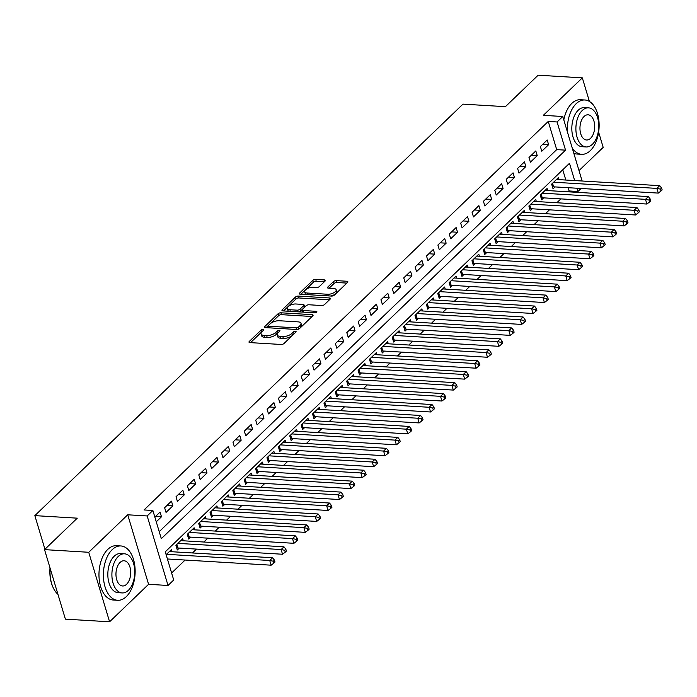<?xml version="1.0" encoding="UTF-8"?>
<svg xmlns="http://www.w3.org/2000/svg" width="697" height="697" viewBox="0 0 697 697"><rect width="100%" height="100%" fill="white"/><g stroke="black" fill="none" stroke-linecap="round" stroke-linejoin="round"><path stroke-width="1.05" d="M263.17 329.332A1.499 0.645 -16.7 0 0 261.175 330.012L249.299 341.425A2.135 0.924 -16.7 0 0 248.986 342.14A2.135 0.924 -16.7 0 0 249.918 342.602L281.144 344.475A2.135 0.924 -16.7 0 0 284.001 343.508L295.877 332.094A1.499 0.645 -16.7 0 0 296.094 331.589A1.499 0.645 -16.7 0 0 295.441 331.267A1.499 0.645 -16.7 0 0 293.446 331.946L291.912 333.419A6.839 2.962 -16.7 0 1 282.782 336.529L280.177 336.372A6.839 2.962 -16.7 0 1 277.206 334.9A6.839 2.962 -16.7 0 1 278.199 332.6L279.741 331.127A1.499 0.645 -16.7 0 0 279.959 330.622A1.499 0.645 -16.7 0 0 279.305 330.3A1.499 0.645 -16.7 0 0 277.31 330.979L275.777 332.452A6.839 2.962 -16.7 0 1 266.646 335.562L264.041 335.405A6.839 2.962 -16.7 0 1 261.07 333.933A6.839 2.962 -16.7 0 1 262.063 331.633L263.605 330.16A1.499 0.645 -16.7 0 0 263.823 329.655A1.499 0.645 -16.7 0 0 263.17 329.332M262.037 331.667A1.499 0.645 -16.7 0 0 261.741 331.894L250.554 342.645M294.308 333.593A1.499 0.645 -16.7 0 0 294.012 333.819L292.47 335.301L291.912 333.419M278.173 332.626A1.499 0.645 -16.7 0 0 277.876 332.861L276.334 334.333L275.777 332.452M325.072 281.091A2.135 0.924 -16.7 0 0 325.377 280.368A2.135 0.924 -16.7 0 0 324.453 279.906L315.689 279.384A2.135 0.924 -16.7 0 0 312.84 280.36L299.649 293.028A2.135 0.924 -16.7 0 0 299.335 293.751A2.135 0.924 -16.7 0 0 300.268 294.212L331.502 296.077A2.135 0.924 -16.7 0 0 334.351 295.11L347.542 282.433A2.135 0.924 -16.7 0 0 347.847 281.719A2.135 0.924 -16.7 0 0 346.923 281.257L336.337 280.621A2.135 0.924 -16.7 0 0 333.488 281.588L327.843 287.016A2.135 0.924 -16.7 0 0 327.529 287.739A2.135 0.924 -16.7 0 0 328.461 288.192L333.706 288.506A5.715 2.483 -16.7 0 1 336.189 289.743A5.715 2.483 -16.7 0 1 333.671 292.845A5.715 2.483 -16.7 0 1 327.729 294.256L307.168 293.028A5.715 2.483 -16.7 0 1 304.685 291.79A5.715 2.483 -16.7 0 1 307.203 288.689A5.715 2.483 -16.7 0 1 313.145 287.277L316.569 287.486A2.135 0.924 -16.7 0 0 319.426 286.511L325.072 281.091M159.221 531.663L556.703 149.628L548.243 121.444L557.086 121.975L562.775 116.504L582.134 181.02M44.538 549.628L88.728 552.277L109.586 621.794L65.396 619.145L44.538 549.628L77.271 518.167L34.85 515.623L462.974 104.132L505.403 106.667L538.136 75.206L582.326 77.855L543.329 115.336L562.775 116.504M109.586 621.794L148.583 584.313L127.725 514.795L88.728 552.277M127.725 514.795L147.172 515.954L152.87 510.483L161.321 538.668L565.537 150.151L557.086 121.975M548.243 121.444L144.026 509.96L152.87 510.483M280.935 312.796A2.135 0.924 -16.7 0 0 278.077 313.763L264.886 326.44A2.135 0.924 -16.7 0 0 264.581 327.154A2.135 0.924 -16.7 0 0 265.505 327.616L296.739 329.489A2.135 0.924 -16.7 0 0 299.588 328.522L312.779 315.846A2.135 0.924 -16.7 0 0 313.092 315.122A2.135 0.924 -16.7 0 0 312.16 314.661L280.935 312.796L281.492 314.669A2.135 0.924 -16.7 0 0 278.643 315.645L266.141 327.66M282.268 309.738L295.458 297.061A2.135 0.924 -16.7 0 1 298.307 296.086L329.542 297.959A2.135 0.924 -16.7 0 1 330.474 298.421A2.135 0.924 -16.7 0 1 330.16 299.135L324.514 304.563A2.135 0.924 -16.7 0 1 321.665 305.53L308.998 304.772A2.135 0.924 -16.7 0 0 306.14 305.748L302.402 309.346A2.135 0.924 -16.7 0 0 302.089 310.06A2.135 0.924 -16.7 0 0 303.021 310.522L316.203 311.315A1.499 0.645 -16.7 0 1 316.856 311.637A1.499 0.645 -16.7 0 1 316.194 312.448A1.499 0.645 -16.7 0 1 314.635 312.814L282.886 310.914A2.135 0.924 -16.7 0 1 281.954 310.453A2.135 0.924 -16.7 0 1 282.268 309.738L282.616 310.879M579.007 170.608L603.184 147.372L598.627 132.186M589.409 101.44L582.326 77.855M559.099 179.634L558.48 177.569L551.649 184.13L553.061 188.826L555.047 186.909M547.711 190.577L547.093 188.512L540.262 195.073L541.674 199.769L543.66 197.861M536.333 201.529L535.705 199.455L528.875 206.016L530.286 210.721L532.273 208.804M524.946 212.472L524.318 210.398L517.488 216.967L518.899 221.663L520.894 219.747M513.558 223.415L512.931 221.341L506.1 227.91L507.512 232.606L509.507 230.69M502.171 234.358L501.544 232.284L494.713 238.853L496.125 243.549L498.12 241.632M490.784 245.3L490.165 243.227L483.326 249.796L484.737 254.492L486.733 252.575M479.397 256.243L478.778 254.17L471.947 260.739L473.35 265.435L475.345 263.518M468.009 267.186L467.391 265.121L460.56 271.682L461.963 276.378L463.958 274.47M456.622 278.138L456.004 276.064L449.173 282.625L450.576 287.33L452.571 285.413M445.235 289.081L444.616 287.007L437.786 293.576L439.197 298.272L441.184 296.356M433.848 300.024L433.229 297.95L426.398 304.519L427.81 309.215L429.796 307.299M422.469 310.967L421.842 308.893L415.011 315.462L416.423 320.158L418.418 318.241M411.082 321.909L410.455 319.836L403.624 326.405L405.035 331.101L407.031 329.184M399.695 332.852L399.067 330.779L392.237 337.348L393.648 342.044L395.643 340.127M388.307 343.795L387.68 341.73L380.85 348.291L382.261 352.987L384.256 351.079M376.92 354.738L376.302 352.673L369.462 359.234L370.874 363.93L372.869 362.022M365.533 365.69L364.914 363.616L358.084 370.177L359.486 374.881L361.482 372.965M354.146 376.633L353.527 374.559L346.697 381.128L348.099 385.824L350.094 383.908M342.758 387.576L342.14 385.502L335.309 392.071L336.721 396.767L338.707 394.85M331.371 398.518L330.753 396.445L323.922 403.014L325.333 407.71L327.32 405.793M319.984 409.461L319.365 407.388L312.535 413.957L313.946 418.653L315.933 416.736M308.605 420.404L307.978 418.331L301.148 424.9L302.559 429.596L304.554 427.679M297.218 431.347L296.591 429.282L289.76 435.843L291.172 440.539L293.167 438.631M285.831 442.299L285.204 440.225L278.373 446.786L279.785 451.49L281.78 449.574M274.444 453.242L273.825 451.168L266.986 457.737L268.397 462.433L270.392 460.517M263.057 464.185L262.438 462.111L255.599 468.68L257.01 473.376L259.005 471.46M251.669 475.127L251.051 473.054L244.22 479.623L245.623 484.319L247.618 482.402M240.282 486.07L239.663 483.997L232.833 490.566L234.236 495.262L236.231 493.345M228.895 497.013L228.276 494.94L221.446 501.509L222.857 506.205L224.843 504.288M217.508 507.956L216.889 505.891L210.058 512.452L211.47 517.148L213.456 515.24M206.12 518.899L205.502 516.834L198.671 523.395L200.083 528.091L202.069 526.183M194.742 529.851L194.114 527.777L187.284 534.346L188.695 539.042L190.69 537.126M183.355 540.794L182.727 538.72L175.897 545.289L177.308 549.985L179.303 548.069M156.259 521.8L161.477 516.782L160.066 512.086L154.856 517.104M171.453 501.143L164.623 507.712L166.034 512.408L172.865 505.839L171.453 501.143M182.841 490.2L176.01 496.769L177.421 501.465L184.252 494.896L182.841 490.2M194.228 479.257L187.397 485.818L188.809 490.522L195.639 483.953L194.228 479.257M205.615 468.314L198.784 474.875L200.196 479.571L207.026 473.01L205.615 468.314M217.002 457.363L210.172 463.932L211.583 468.628L218.414 462.067L217.002 457.363M228.389 446.42L221.559 452.989L222.962 457.685L229.801 451.116L228.389 446.42M239.777 435.477L232.946 442.046L234.349 446.742L241.188 440.173L239.777 435.477M251.164 424.534L244.333 431.103L245.736 435.799L252.567 429.23L251.164 424.534M262.551 413.591L255.712 420.16L257.123 424.856L263.954 418.287L262.551 413.591M273.93 402.648L267.099 409.209L268.511 413.913L275.341 407.344L273.93 402.648M285.317 391.705L278.486 398.266L279.898 402.962L286.728 396.401L285.317 391.705M296.704 380.762L289.874 387.323L291.285 392.019L298.116 385.458L296.704 380.762M308.091 369.811L301.261 376.38L302.672 381.076L309.503 374.516L308.091 369.811M319.479 358.868L312.648 365.437L314.059 370.133L320.89 363.564L319.479 358.868M330.866 347.925L324.035 354.494L325.447 359.19L332.277 352.621L330.866 347.925M342.253 336.982L335.423 343.551L336.825 348.247L343.665 341.678L342.253 336.982M353.64 326.039L346.81 332.608L348.212 337.304L355.052 330.735L353.64 326.039M365.028 315.096L358.197 321.657L359.6 326.362L366.43 319.792L365.028 315.096M376.415 304.153L369.576 310.714L370.987 315.41L377.818 308.849L376.415 304.153M387.793 293.202L380.963 299.771L382.374 304.467L389.205 297.907L387.793 293.202M399.181 282.259L392.35 288.828L393.761 293.524L400.592 286.955L399.181 282.259M410.568 271.316L403.737 277.885L405.149 282.581L411.979 276.012L410.568 271.316M421.955 260.373L415.124 266.942L416.536 271.638L423.367 265.069L421.955 260.373M433.342 249.43L426.512 255.999L427.923 260.695L434.754 254.126L433.342 249.43M444.73 238.487L437.899 245.048L439.31 249.753L446.141 243.183L444.73 238.487M456.117 227.544L449.286 234.105L450.689 238.801L457.528 232.24L456.117 227.544M467.504 216.601L460.673 223.162L462.076 227.858L468.907 221.297L467.504 216.601M478.891 205.65L472.052 212.219L473.463 216.915L480.294 210.346L478.891 205.65M490.279 194.707L483.439 201.276L484.851 205.972L491.681 199.403L490.279 194.707M501.657 183.764L494.826 190.333L496.238 195.029L503.068 188.46L501.657 183.764M513.044 172.821L506.214 179.39L507.625 184.086L514.456 177.517L513.044 172.821M524.432 161.878L517.601 168.447L519.012 173.144L525.843 166.574L524.432 161.878M535.819 150.935L528.988 157.496L530.4 162.201L537.23 155.631L535.819 150.935M541.787 151.249L548.617 144.688L547.206 139.992L540.375 146.553L541.787 151.249M171.619 572.995L185.106 560.039M192.468 552.965L196.484 549.097M203.855 542.022L207.872 538.154M215.242 531.07L219.259 527.211M226.621 520.128L230.646 516.268M238.008 509.185L242.033 505.325M249.395 498.242L253.42 494.373M260.783 487.299L264.808 483.43M272.17 476.356L276.195 472.488M283.557 465.413L287.582 461.545M294.944 454.47L298.969 450.602M306.332 443.519L310.348 439.659M317.719 432.576L321.735 428.716M329.106 421.633L333.122 417.764M340.485 410.69L344.51 406.821M351.872 399.747L355.897 395.879M363.259 388.804L367.284 384.936M374.646 377.861L378.671 373.993M386.033 366.91L390.059 363.05M397.421 355.967L401.446 352.107M408.808 345.024L412.824 341.155M420.195 334.081L424.212 330.212M431.582 323.138L435.599 319.27M442.97 312.195L446.986 308.327M454.348 301.252L458.373 297.384M465.735 290.309L469.761 286.441M477.123 279.358L481.148 275.498M488.51 268.415L492.535 264.555M499.897 257.472L503.922 253.603M511.284 246.529L515.31 242.661M522.672 235.586L526.688 231.718M534.059 224.643L538.075 220.775M545.446 213.7L549.463 209.832M556.833 202.749L560.85 198.889M568.212 191.806L569.101 190.961L568.125 187.693M565.825 180.035L562.749 169.78M171.967 551.736L171.34 549.663L166.121 554.681M34.85 515.623L44.939 549.245M581.08 188.469L577.935 191.492L576.959 188.225M569.101 190.961L577.935 191.492M574.659 180.567L569.484 163.307L165.267 551.824L173.719 580L168.029 585.471L147.172 515.954M148.583 584.313L168.029 585.471M556.703 149.628L565.537 150.151M161.477 516.782L155.553 516.433M172.865 505.839L166.94 505.482M184.252 494.896L178.327 494.539M195.639 483.953L189.715 483.596M207.026 473.01L201.102 472.653M218.414 462.067L212.48 461.71M229.801 451.116L223.868 450.767M241.188 440.173L235.255 439.824M252.567 429.23L246.642 428.873M263.954 418.287L258.029 417.93M275.341 407.344L269.417 406.987M286.728 396.401L280.804 396.044M298.116 385.458L292.191 385.101M309.503 374.516L303.578 374.158M320.89 363.564L314.966 363.215M332.277 352.621L326.344 352.273M343.665 341.678L337.731 341.321M355.052 330.735L349.119 330.378M366.43 319.792L360.506 319.435M377.818 308.849L371.893 308.492M389.205 297.907L383.28 297.549M400.592 286.955L394.668 286.606M411.979 276.012L406.055 275.663M423.367 265.069L417.442 264.712M434.754 254.126L428.829 253.769M446.141 243.183L440.208 242.826M457.528 232.24L451.595 231.883M468.907 221.297L462.982 220.94M480.294 210.346L474.369 209.997M491.681 199.403L485.757 199.054M503.068 188.46L497.144 188.103M514.456 177.517L508.531 177.16M525.843 166.574L519.918 166.217M537.23 155.631L531.306 155.274M548.617 144.688L542.684 144.331M261.07 333.933L261.636 335.815A6.839 2.962 -16.7 0 0 264.607 337.287L264.041 335.405M276.334 334.333A6.839 2.962 -16.7 0 1 267.212 337.444L264.607 337.287M277.206 334.9L277.772 336.773A6.839 2.962 -16.7 0 0 280.743 338.254L280.177 336.372M292.47 335.301A6.839 2.962 -16.7 0 1 283.348 338.402L280.743 338.254M312.09 316.508L281.492 314.669M268.545 325.403A1.499 0.645 -16.7 0 0 268.328 325.908A1.499 0.645 -16.7 0 0 268.981 326.231L296.399 327.869A1.499 0.645 -16.7 0 0 298.394 327.189L300.015 325.63A6.839 2.962 -16.7 0 0 301.008 323.338A6.839 2.962 -16.7 0 0 298.037 321.866L279.297 320.742A6.839 2.962 -16.7 0 0 270.166 323.844L268.545 325.403M268.328 325.908L268.894 327.782A1.499 0.645 -16.7 0 0 268.911 327.825M301.008 323.338L301.574 325.211A6.839 2.962 -16.7 0 1 300.573 327.512L299.248 328.792M283.522 310.949L296.025 298.943L295.458 297.061M329.472 299.797L298.874 297.967A2.135 0.924 -16.7 0 0 296.025 298.943M302.089 310.06L302.655 311.942A2.135 0.924 -16.7 0 0 302.742 312.099M295.85 303.988A5.715 2.483 -16.7 0 0 289.908 305.399A5.715 2.483 -16.7 0 0 287.391 308.501A5.715 2.483 -16.7 0 0 289.874 309.738L297.114 310.165A2.135 0.924 -16.7 0 0 299.971 309.198L303.718 305.6A2.135 0.924 -16.7 0 0 304.023 304.885A2.135 0.924 -16.7 0 0 303.099 304.423L295.85 303.988M287.391 308.501L287.948 310.383A5.715 2.483 -16.7 0 0 288.846 311.271M299.004 311.881A2.135 0.924 -16.7 0 0 300.538 311.08L299.971 309.198M304.023 304.885L304.589 306.758A2.135 0.924 -16.7 0 1 304.275 307.482L300.538 311.08M304.685 291.79L305.242 293.672A5.715 2.483 -16.7 0 0 306.14 294.561M330.361 296.016A5.715 2.483 -16.7 0 0 336.756 291.616L336.189 289.743M346.853 283.095L336.904 282.503A2.135 0.924 -16.7 0 0 334.046 283.47L329.097 288.236M324.384 281.754L316.255 281.266A2.135 0.924 -16.7 0 0 313.397 282.233L300.904 294.247M167.419 558.985L271.15 565.189L269.739 560.493L272.588 557.757L169.354 551.58M166.505 554.315L269.739 560.493L273.311 561.224L273.877 563.098L275.01 562.009L274.452 560.127L273.311 561.224M272.588 557.757L274.452 560.127M273.877 563.098L271.15 565.189M53.329 588.007A26.556 15.447 -86.6 0 1 53.216 587.771A26.556 15.447 -86.6 0 1 50.01 567.872M50.132 568.273A27.209 15.831 93.4 0 0 53.451 588.242A27.209 15.831 93.4 0 0 57.956 594.349M112.217 549.637A27.209 15.831 93.4 0 0 103.635 579.756A27.209 15.831 93.4 0 0 117.636 600.291A27.209 15.831 93.4 0 0 126.314 596.615A27.209 15.831 93.4 0 0 134.896 566.495A27.209 15.831 93.4 0 0 120.886 545.96A27.209 15.831 93.4 0 0 112.217 549.637M120.886 545.96L116.469 545.699A27.209 15.831 93.4 0 0 107.8 549.375A27.209 15.831 93.4 0 0 99.218 579.486A27.209 15.831 93.4 0 0 113.219 600.021L117.636 600.291M122.158 592.929L118.089 592.685A19.594 11.396 -86.6 0 1 108.009 577.9A19.594 11.396 -86.6 0 1 114.195 556.215A19.594 11.396 -86.6 0 1 120.433 553.566L124.502 553.81A19.594 11.396 93.4 0 0 118.255 556.459A19.594 11.396 93.4 0 0 112.078 578.144A19.594 11.396 93.4 0 0 122.158 592.929A19.594 11.396 93.4 0 0 128.405 590.281A19.594 11.396 93.4 0 0 134.582 568.595A19.594 11.396 93.4 0 0 124.502 553.81M126.601 584.269A12.624 7.345 93.4 0 0 130.583 570.294A12.624 7.345 93.4 0 0 124.083 560.763A12.624 7.345 93.4 0 0 120.058 562.47A12.624 7.345 93.4 0 0 116.077 576.445A12.624 7.345 93.4 0 0 122.576 585.977A12.624 7.345 93.4 0 0 126.601 584.269M572.193 147.886A27.209 15.831 93.4 0 0 581.629 154.316A27.209 15.831 93.4 0 0 590.307 150.639A27.209 15.831 93.4 0 0 598.889 120.529A27.209 15.831 93.4 0 0 584.888 99.993A27.209 15.831 93.4 0 0 576.21 103.67A27.209 15.831 93.4 0 0 567.489 132.212M584.888 99.993L580.462 99.732A27.209 15.831 93.4 0 0 571.793 103.409A27.209 15.831 93.4 0 0 563.803 119.919M573.779 153.183A27.209 15.831 93.4 0 0 577.212 154.054L581.629 154.316M586.151 146.954L582.091 146.71A19.594 11.396 -86.6 0 1 572.002 131.925A19.594 11.396 -86.6 0 1 578.188 110.248A19.594 11.396 -86.6 0 1 584.426 107.599L588.495 107.843A19.594 11.396 93.4 0 0 582.248 110.492A19.594 11.396 93.4 0 0 576.071 132.169A19.594 11.396 93.4 0 0 586.151 146.954A19.594 11.396 93.4 0 0 592.398 144.305A19.594 11.396 93.4 0 0 598.575 122.628A19.594 11.396 93.4 0 0 588.495 107.843M590.594 138.294A12.624 7.345 93.4 0 0 594.576 124.327A12.624 7.345 93.4 0 0 588.076 114.796A12.624 7.345 93.4 0 0 584.051 116.504A12.624 7.345 93.4 0 0 580.07 130.47A12.624 7.345 93.4 0 0 586.569 140.001A12.624 7.345 93.4 0 0 590.594 138.294M176.742 548.086L177.143 548.025A2.178 0.941 163.3 0 1 177.883 547.981L282.529 554.246L281.126 549.55L283.967 546.814L180.741 540.637M177.892 543.372L281.126 549.55L284.698 550.282L285.265 552.155L286.397 551.066L285.84 549.184L284.698 550.282M283.967 546.814L285.84 549.184M285.265 552.155L282.529 554.246M188.12 537.143L188.53 537.082A2.178 0.941 163.3 0 1 189.27 537.038L293.916 543.303L292.513 538.607L295.354 535.871L192.128 529.694M189.279 532.43L292.513 538.607L296.086 539.33L296.652 541.212L297.785 540.114L297.227 538.241L296.086 539.33M295.354 535.871L297.227 538.241M296.652 541.212L293.916 543.303M199.508 526.2L199.917 526.13A2.178 0.941 163.3 0 1 200.658 526.096L305.303 532.36L303.892 527.664L306.741 524.928L203.507 518.751M200.666 521.487L303.892 527.664L307.473 528.387L308.03 530.269L309.172 529.171L308.605 527.298L307.473 528.387M306.741 524.928L308.605 527.298M308.03 530.269L305.303 532.36M210.895 515.249L211.304 515.188A2.178 0.941 163.3 0 1 212.045 515.153L316.691 521.417L315.279 516.721L318.128 513.985L214.894 507.799M212.054 510.535L315.279 516.721L318.86 517.444L319.418 519.326L320.559 518.228L319.993 516.355L318.86 517.444M318.128 513.985L319.993 516.355M319.418 519.326L316.691 521.417M222.282 504.306L222.691 504.245A2.178 0.941 163.3 0 1 223.432 504.21L328.078 510.474L326.666 505.778L329.515 503.042L226.281 496.856M223.432 499.592L326.666 505.778L330.247 506.501L330.805 508.383L331.946 507.285L331.38 505.403L330.247 506.501M329.515 503.042L331.38 505.403M330.805 508.383L328.078 510.474M233.669 493.363L234.079 493.302A2.178 0.941 163.3 0 1 234.819 493.267L339.465 499.531L338.054 494.835L340.903 492.099L237.668 485.914M234.819 488.649L338.054 494.835L341.626 495.558L342.192 497.44L343.333 496.342L342.767 494.461L341.626 495.558M340.903 492.099L342.767 494.461M342.192 497.44L339.465 499.531M245.056 482.42L245.466 482.359A2.178 0.941 163.3 0 1 246.207 482.315L350.852 488.588L349.441 483.884L352.29 481.148L249.056 474.971M246.207 477.706L349.441 483.884L353.013 484.615L353.579 486.489L354.721 485.4L354.154 483.518L353.013 484.615M352.29 481.148L354.154 483.518M353.579 486.489L350.852 488.588M256.444 471.477L256.844 471.416A2.178 0.941 163.3 0 1 257.594 471.372L362.24 477.637L360.828 472.941L363.677 470.205L260.443 464.028M257.594 466.763L360.828 472.941L364.4 473.672L364.967 475.546L366.108 474.457L365.542 472.575L364.4 473.672M363.677 470.205L365.542 472.575M364.967 475.546L362.24 477.637M267.831 460.534L268.232 460.473A2.178 0.941 163.3 0 1 268.981 460.429L373.627 466.694L372.215 461.998L375.064 459.262L271.83 453.085M268.981 455.821L372.215 461.998L375.788 462.721L376.354 464.603L377.495 463.514L376.929 461.632L375.788 462.721M375.064 459.262L376.929 461.632M376.354 464.603L373.627 466.694M279.218 449.591L279.619 449.53A2.178 0.941 163.3 0 1 280.36 449.487L385.014 455.751L383.603 451.055L386.443 448.319L283.217 442.142M280.368 444.878L383.603 451.055L387.175 451.778L387.741 453.66L388.874 452.562L388.316 450.689L387.175 451.778M386.443 448.319L388.316 450.689M387.741 453.66L385.014 455.751M290.605 438.64L291.006 438.579A2.178 0.941 163.3 0 1 291.747 438.544L396.393 444.808L394.99 440.112L397.83 437.376L294.604 431.19M291.755 433.926L394.99 440.112L398.562 440.835L399.128 442.717L400.261 441.619L399.703 439.746L398.562 440.835M397.83 437.376L399.703 439.746M399.128 442.717L396.393 444.808M301.984 427.697L302.393 427.636A2.178 0.941 163.3 0 1 303.134 427.601L407.78 433.865L406.377 429.169L409.217 426.433L305.992 420.247M303.143 422.983L406.377 429.169L409.949 429.892L410.516 431.774L411.648 430.676L411.091 428.794L409.949 429.892M409.217 426.433L411.091 428.794M410.516 431.774L407.78 433.865M313.371 416.754L313.781 416.693A2.178 0.941 163.3 0 1 314.521 416.658L419.167 422.922L417.756 418.226L420.605 415.49L317.37 409.305M314.53 412.04L417.756 418.226L421.337 418.949L421.894 420.831L423.035 419.733L422.469 417.851L421.337 418.949M420.605 415.49L422.469 417.851M421.894 420.831L419.167 422.922M324.758 405.811L325.168 405.75A2.178 0.941 163.3 0 1 325.908 405.706L430.554 411.979L429.143 407.275L431.992 404.539L328.757 398.362M325.917 401.097L429.143 407.275L432.724 408.006L433.281 409.88L434.423 408.79L433.856 406.909L432.724 408.006M431.992 404.539L433.856 406.909M433.281 409.88L430.554 411.979M336.146 394.868L336.555 394.807A2.178 0.941 163.3 0 1 337.296 394.763L441.942 401.028L440.53 396.332L443.379 393.596L340.145 387.419M337.296 390.154L440.53 396.332L444.111 397.063L444.669 398.937L445.81 397.848L445.244 395.966L444.111 397.063M443.379 393.596L445.244 395.966M444.669 398.937L441.942 401.028M347.533 383.925L347.942 383.864A2.178 0.941 163.3 0 1 348.683 383.82L453.329 390.085L451.917 385.389L454.766 382.653L351.532 376.476M348.683 379.212L451.917 385.389L455.489 386.121L456.056 387.994L457.197 386.905L456.631 385.023L455.489 386.121M454.766 382.653L456.631 385.023M456.056 387.994L453.329 390.085M358.92 372.982L359.33 372.921A2.178 0.941 163.3 0 1 360.07 372.878L464.716 379.142L463.305 374.446L466.154 371.71L362.919 365.533M360.07 368.269L463.305 374.446L466.877 375.169L467.443 377.051L468.584 375.953L468.018 374.08L466.877 375.169M466.154 371.71L468.018 374.08M467.443 377.051L464.716 379.142M370.307 362.031L370.708 361.97A2.178 0.941 163.3 0 1 371.457 361.935L476.103 368.199L474.692 363.503L477.541 360.767L374.306 354.581M371.457 357.326L474.692 363.503L478.264 364.226L478.83 366.108L479.972 365.01L479.405 363.137L478.264 364.226M477.541 360.767L479.405 363.137M478.83 366.108L476.103 368.199M381.695 351.088L382.095 351.027A2.178 0.941 163.3 0 1 382.836 350.992L487.491 357.256L486.079 352.56L488.928 349.824L385.694 343.638M382.845 346.374L486.079 352.56L489.651 353.283L490.218 355.165L491.359 354.067L490.793 352.194L489.651 353.283M488.928 349.824L490.793 352.194M490.218 355.165L487.491 357.256M393.082 340.145L393.483 340.084A2.178 0.941 163.3 0 1 394.223 340.049L498.869 346.313L497.466 341.617L500.307 338.881L397.081 332.696M394.232 335.431L497.466 341.617L501.038 342.34L501.605 344.222L502.737 343.124L502.18 341.242L501.038 342.34M500.307 338.881L502.18 341.242M501.605 344.222L498.869 346.313M404.46 329.202L404.87 329.141A2.178 0.941 163.3 0 1 405.61 329.106L510.256 335.37L508.854 330.674L511.694 327.938L408.468 321.753M405.619 324.488L508.854 330.674L512.426 331.397L512.992 333.279L514.125 332.181L513.567 330.3L512.426 331.397M511.694 327.938L513.567 330.3M512.992 333.279L510.256 335.37M415.848 318.259L416.257 318.198A2.178 0.941 163.3 0 1 416.998 318.154L521.644 324.427L520.241 319.723L523.081 316.987L419.847 310.81M417.006 313.545L520.241 319.723L523.813 320.454L524.379 322.328L525.512 321.239L524.954 319.357L523.813 320.454M523.081 316.987L524.954 319.357M524.379 322.328L521.644 324.427M427.235 307.316L427.644 307.255A2.178 0.941 163.3 0 1 428.385 307.211L533.031 313.476L531.619 308.78L534.468 306.044L431.234 299.867M428.394 302.603L531.619 308.78L535.2 309.512L535.758 311.385L536.899 310.296L536.333 308.414L535.2 309.512M534.468 306.044L536.333 308.414M535.758 311.385L533.031 313.476M438.622 296.373L439.032 296.312A2.178 0.941 163.3 0 1 439.772 296.269L544.418 302.533L543.007 297.837L545.856 295.101L442.621 288.924M439.781 291.66L543.007 297.837L546.587 298.56L547.145 300.442L548.286 299.344L547.72 297.471L546.587 298.56M545.856 295.101L547.72 297.471M547.145 300.442L544.418 302.533M450.009 285.43L450.419 285.369A2.178 0.941 163.3 0 1 451.159 285.326L555.805 291.59L554.394 286.894L557.243 284.158L454.008 277.981M451.159 280.717L554.394 286.894L557.975 287.617L558.532 289.499L559.674 288.401L559.107 286.528L557.975 287.617M557.243 284.158L559.107 286.528M558.532 289.499L555.805 291.59M461.397 274.479L461.806 274.418A2.178 0.941 163.3 0 1 462.547 274.383L567.192 280.647L565.781 275.951L568.63 273.215L465.396 267.029M462.547 269.765L565.781 275.951L569.353 276.674L569.919 278.556L571.061 277.458L570.494 275.585L569.353 276.674M568.63 273.215L570.494 275.585M569.919 278.556L567.192 280.647M472.784 263.536L473.185 263.475A2.178 0.941 163.3 0 1 473.934 263.44L578.58 269.704L577.168 265.008L580.017 262.272L476.783 256.087M473.934 258.822L577.168 265.008L580.74 265.731L581.307 267.613L582.448 266.515L581.882 264.633L580.74 265.731M580.017 262.272L581.882 264.633M581.307 267.613L578.58 269.704M484.171 252.593L484.572 252.532A2.178 0.941 163.3 0 1 485.321 252.497L589.967 258.761L588.556 254.065L591.404 251.329L488.17 245.144M485.321 247.879L588.556 254.065L592.128 254.788L592.694 256.67L593.835 255.572L593.269 253.691L592.128 254.788M591.404 251.329L593.269 253.691M592.694 256.67L589.967 258.761M495.558 241.65L495.959 241.589A2.178 0.941 163.3 0 1 496.7 241.545L601.354 247.818L599.943 243.114L602.792 240.378L499.557 234.201M496.708 236.936L599.943 243.114L603.515 243.845L604.081 245.719L605.223 244.63L604.656 242.748L603.515 243.845M602.792 240.378L604.656 242.748M604.081 245.719L601.354 247.818M506.946 230.707L507.346 230.646A2.178 0.941 163.3 0 1 508.087 230.602L612.733 236.867L611.33 232.171L614.17 229.435L510.945 223.258M508.096 225.994L611.33 232.171L614.902 232.903L615.468 234.776L616.601 233.687L616.043 231.805L614.902 232.903M614.17 229.435L616.043 231.805M615.468 234.776L612.733 236.867M518.324 219.764L518.734 219.703A2.178 0.941 163.3 0 1 519.474 219.66L624.12 225.924L622.717 221.228L625.558 218.492L522.332 212.315M519.483 215.051L622.717 221.228L626.289 221.96L626.856 223.833L627.988 222.744L627.431 220.862L626.289 221.96M625.558 218.492L627.431 220.862M626.856 223.833L624.12 225.924M529.711 208.821L530.121 208.76A2.178 0.941 163.3 0 1 530.861 208.717L635.507 214.981L634.104 210.285L636.945 207.549L533.71 201.372M530.87 204.108L634.104 210.285L637.677 211.008L638.243 212.89L639.376 211.792L638.818 209.919L637.677 211.008M636.945 207.549L638.818 209.919M638.243 212.89L635.507 214.981M541.099 197.87L541.508 197.809A2.178 0.941 163.3 0 1 542.249 197.774L646.894 204.038L645.483 199.342L648.332 196.606L545.098 190.42M542.257 193.165L645.483 199.342L649.064 200.065L649.621 201.947L650.763 200.849L650.196 198.976L649.064 200.065M648.332 196.606L650.196 198.976M649.621 201.947L646.894 204.038M552.486 186.927L552.895 186.866A2.178 0.941 163.3 0 1 553.636 186.831L658.282 193.095L656.87 188.399L659.719 185.663L556.485 179.477M553.645 182.213L656.87 188.399L660.451 189.122L661.009 191.004L662.15 189.906L661.584 188.024L660.451 189.122M659.719 185.663L661.584 188.024M661.009 191.004L658.282 193.095M261.741 331.894L261.175 330.012M294.012 333.819L293.446 331.946M277.876 332.861L277.31 330.979M267.212 337.444L266.646 335.562M283.348 338.402L282.782 336.529M249.639 342.575L249.299 341.425M312.578 316.037L312.16 314.661M265.235 327.59L264.886 326.44M278.643 315.645L278.077 313.763M269.469 327.86L268.981 326.231M296.878 329.489L296.399 327.869M298.926 328.975L298.394 327.189M300.573 327.512L300.015 325.63M298.874 297.967L298.307 296.086M329.951 299.335L329.542 297.959M303.509 312.151L303.021 310.522M316.49 312.265L316.203 311.315M290.361 311.359L289.874 309.738M297.602 311.794L297.114 310.165M304.275 307.482L303.718 305.6M307.656 294.648L307.168 293.028M328.217 295.885L327.729 294.256M328.182 288.166L327.843 287.016M334.046 283.47L333.488 281.588M336.904 282.503L336.337 280.621M347.333 282.633L346.923 281.257M299.989 294.178L299.649 293.028M313.397 282.233L312.84 280.36M316.255 281.266L315.689 279.384M324.863 281.283L324.453 279.906M177.143 548.025L176.228 544.967M177.883 547.981L176.811 544.409M188.53 537.082L187.615 534.024M189.27 537.038L188.199 533.466M199.917 526.13L199.002 523.081M200.658 526.096L199.586 522.515M211.304 515.188L210.389 512.138M212.045 515.153L210.973 511.572M222.691 504.245L221.777 501.195M223.432 504.21L222.36 500.629M234.079 493.302L233.155 490.252M234.819 493.267L233.748 489.686M245.466 482.359L244.542 479.301M246.207 482.315L245.135 478.743M256.844 471.416L255.93 468.358M257.594 471.372L256.513 467.8M268.232 460.473L267.317 457.415M268.981 460.429L267.901 456.857M279.619 449.53L278.704 446.472M280.36 449.487L279.288 445.914M291.006 438.579L290.091 435.529M291.747 438.544L290.675 434.963M302.393 427.636L301.479 424.586M303.134 427.601L302.062 424.02M313.781 416.693L312.866 413.643M314.521 416.658L313.45 413.077M325.168 405.75L324.253 402.7M325.908 405.706L324.837 402.134M336.555 394.807L335.64 391.749M337.296 394.763L336.224 391.191M347.942 383.864L347.019 380.806M348.683 383.82L347.611 380.248M359.33 372.921L358.406 369.863M360.07 372.878L358.999 369.305M370.708 361.97L369.793 358.92M371.457 361.935L370.377 358.354M382.095 351.027L381.181 347.977M382.836 350.992L381.764 347.411M393.483 340.084L392.568 337.034M394.223 340.049L393.152 336.468M404.87 329.141L403.955 326.091M405.61 329.106L404.539 325.525M416.257 318.198L415.342 315.14M416.998 318.154L415.926 314.582M427.644 307.255L426.73 304.197M428.385 307.211L427.313 303.639M439.032 296.312L438.117 293.254M439.772 296.269L438.701 292.696M450.419 285.369L449.504 282.311M451.159 285.326L450.088 281.745M461.806 274.418L460.883 271.368M462.547 274.383L461.475 270.802M473.185 263.475L472.27 260.425M473.934 263.44L472.862 259.859M484.572 252.532L483.657 249.482M485.321 252.497L484.241 248.916M495.959 241.589L495.044 238.54M496.7 241.545L495.628 237.973M507.346 230.646L506.431 227.588M508.087 230.602L507.015 227.03M518.734 219.703L517.819 216.645M519.474 219.66L518.402 216.087M530.121 208.76L529.206 205.702M530.861 208.717L529.79 205.145M541.508 197.809L540.593 194.759M542.249 197.774L541.177 194.193M552.895 186.866L551.98 183.816M553.636 186.831L552.564 183.25M53.216 587.771L53.451 588.242"/></g></svg>
